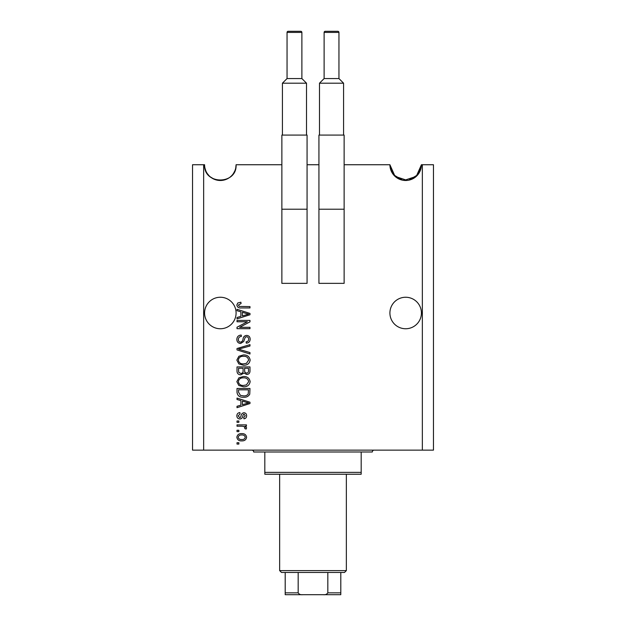 <?xml version="1.0" encoding="UTF-8"?>
<svg xmlns="http://www.w3.org/2000/svg" width="626" height="626" viewBox="0 0 626 626"><rect width="100%" height="100%" fill="white"/><g stroke="black" fill="none" stroke-linecap="round" stroke-linejoin="round"><path stroke-width="0.94" d="M421.415 313A15.752 15.752 0 0 0 405.664 297.248A15.752 15.752 0 0 0 389.912 313A15.752 15.752 0 0 0 405.664 328.752A15.752 15.752 0 0 0 421.415 313M236.088 313A15.752 15.752 0 0 0 220.336 297.248A15.752 15.752 0 0 0 204.585 313A15.752 15.752 0 0 0 220.336 328.752A15.752 15.752 0 0 0 236.088 313M408.801 180.178L417.839 174.732L421.415 164.74A15.752 15.752 0 0 1 405.664 180.491A15.752 15.752 0 0 1 389.912 164.74L395.045 176.368L407.236 180.413M281.864 164.74L236.088 164.74C237.184 185.038 203.513 185.053 204.585 164.74C203.489 185.038 237.152 185.053 236.088 164.74A15.752 15.752 0 0 1 220.336 180.491A15.752 15.752 0 0 1 204.585 164.74L192.534 164.74L192.534 450.141L203.653 450.141L203.653 164.74M402.526 180.178L393.488 174.732L389.912 164.74L344.136 164.74M318.931 164.74L307.069 164.74M422.347 450.141L433.466 450.141L433.466 164.74L422.347 164.74L422.347 450.141L203.653 450.141M422.347 164.74L421.415 164.74L416.282 176.368L404.091 180.413M247.34 321.764L237.011 321.764L237.011 320.41L249.985 320.41L249.985 321.85L239.648 327.32L249.985 327.32L249.985 328.666L237.011 328.666L237.011 327.226L247.34 321.764M240.627 343.494C238.177 343.251 236.918 341.89 236.847 339.409C237.019 336.678 238.475 335.231 241.229 335.074L241.393 336.42C239.492 336.592 238.483 337.625 238.365 339.527C238.35 341.084 239.093 341.96 240.587 342.148C242.09 341.741 242.911 340.661 243.037 338.909C243.381 336.796 244.57 335.63 246.605 335.411C248.882 335.606 250.071 336.858 250.157 339.175C250.04 341.639 248.741 342.97 246.284 343.158L246.112 341.812C247.74 341.686 248.577 340.826 248.639 339.214C248.663 337.75 247.974 336.937 246.574 336.757L245.251 337.179L243.725 341.491L240.627 343.494M249.985 353.995L237.011 349.911L237.011 348.518L249.985 344.636L249.985 346.022L238.529 349.136L249.985 352.594L249.985 353.995M236.847 360.091L238.882 356.264L243.334 354.95C247.192 354.793 249.461 356.515 250.157 360.099C249.484 363.62 247.262 365.326 243.491 365.232L238.827 363.909L236.847 360.091M236.847 381.657L238.882 377.83L243.334 376.516C247.192 376.359 249.461 378.081 250.157 381.664C249.484 385.186 247.262 386.891 243.491 386.798L238.827 385.475L236.847 381.657M240.893 400.617L237.011 399.49L237.011 398.081L249.985 402.228L249.985 403.543L237.011 407.683L237.011 406.29L240.893 405.155L240.893 400.617M238.866 444.077L237.011 444.077L237.011 442.731L238.866 442.731L238.866 444.077M241.832 440.876C239.015 441.056 237.356 439.843 236.847 437.253C237.348 434.702 238.975 433.489 241.73 433.63C244.5 433.489 246.128 434.694 246.621 437.253C246.143 439.781 244.547 440.986 241.832 440.876M238.866 431.611L237.011 431.611L237.011 430.265L238.866 430.265L238.866 431.611M241.91 426.22L237.011 426.22L237.011 424.874L246.448 424.874L246.448 426.22L244.946 426.22L246.621 427.808L246.112 429.084L244.766 428.575L244.93 427.668L243.835 426.462L241.91 426.22M238.866 422.347L237.011 422.347L237.011 420.993L238.866 420.993L238.866 422.347M239.891 418.974C237.935 418.825 236.918 417.769 236.847 415.789C236.949 413.888 237.958 412.816 239.883 412.573L240.048 413.919L238.193 415.875L239.656 417.628L240.517 417.315L241.033 416.047C241.268 414.169 242.231 413.066 243.929 412.737C245.697 412.917 246.597 413.919 246.621 415.734C246.589 417.534 245.689 418.559 243.921 418.81L243.757 417.456L245.267 415.781L244.117 414.091L243.334 414.514L242.794 416.024C242.567 417.839 241.597 418.825 239.891 418.974M243.577 397.244C239.735 397.471 237.544 395.828 237.011 392.306L237.011 388.48L249.985 388.48L249.751 394.2C248.389 396.438 246.331 397.455 243.577 397.244M240.822 374.833C238.303 374.724 237.035 373.417 237.011 370.905L237.011 366.914L249.985 366.914L249.985 370.936C249.977 373.112 248.89 374.301 246.73 374.497L244.007 373.049L240.822 374.833M240.893 311.826L237.011 310.699L237.011 309.291L249.985 313.438L249.985 314.753L237.011 318.9L237.011 317.499L240.893 316.365L240.893 311.826M236.847 305.019L237.763 302.992L240.893 302.217L241.057 303.563L238.365 305.073L239.343 306.419L249.985 306.599L249.985 307.945L241.182 307.945C238.733 308.203 237.285 307.233 236.847 305.019M245.267 437.222C244.789 435.571 243.608 434.82 241.738 434.984C239.828 434.82 238.647 435.586 238.193 437.292C238.686 438.943 239.868 439.687 241.738 439.53C243.639 439.687 244.821 438.92 245.267 437.222M246.182 402.283L242.403 401.063L242.403 404.709L248.639 402.886L246.182 402.283M248.475 389.826L238.529 389.826L238.529 392.142L240.423 395.374L243.592 395.89C245.548 396.078 247.09 395.429 248.217 393.942L248.475 389.826M248.639 381.672C248.084 378.926 246.3 377.658 243.311 377.861C240.517 377.783 238.866 379.043 238.365 381.649C238.905 384.325 240.627 385.593 243.53 385.444L246.464 384.88L248.639 381.672M248.475 368.26L244.594 368.26L244.719 371.969L246.511 373.151C248.021 372.971 248.679 372.079 248.475 370.467L248.475 368.26M243.084 368.26L238.529 368.26L238.694 372.243L240.814 373.487C242.434 373.339 243.193 372.431 243.084 370.748L243.084 368.26M248.639 360.106C248.084 357.36 246.3 356.092 243.311 356.296C240.517 356.217 238.866 357.477 238.365 360.083C238.905 362.759 240.627 364.027 243.53 363.878L246.464 363.315L248.639 360.106M246.182 313.493L242.403 312.272L242.403 315.919L248.639 314.095L246.182 313.493M420.148 170.929L418.755 173.504M411.822 179.239L409.013 180.131M405.664 180.491L402.33 180.131M399.513 179.239L395.569 176.829M394.49 175.843L392.58 173.512M391.156 170.875L390.248 167.971M236.088 164.74L235.752 167.964M234.82 170.929L233.428 173.504M226.487 179.239L223.685 180.131M220.336 180.491L217.003 180.131M214.178 179.239L210.242 176.829M209.162 175.843L207.253 173.512M205.829 170.875L204.921 167.971M251.84 450.141A1.855 1.855 0 0 1 253.694 451.995L264.814 451.995L264.814 472.38L361.186 472.38L361.186 451.995L264.814 451.995M374.16 450.141A1.855 1.855 0 0 0 372.306 451.995L361.186 451.995M361.186 472.38L361.186 474.234L264.814 474.234L264.814 472.38M329.863 594.7L296.137 594.7L329.863 594.7M346.358 570.607L344.503 572.461L281.497 572.461L279.642 570.607L346.358 570.607L346.358 474.234M279.642 570.607L279.642 474.234M340.802 572.461L340.802 594.019M340.802 594.7L285.198 594.7L285.198 592.845L285.198 594.7M323.321 594.7C325.324 594.95 326.827 594.332 327.828 592.845L340.802 592.845M327.828 572.461L327.828 592.845M298.172 572.461L298.172 592.845C299.181 594.332 300.683 594.95 302.679 594.7M285.198 572.461L285.198 592.845L298.172 592.845M301.881 78.555L301.881 32.411A1.111 1.111 0 0 0 300.77 31.3L288.163 31.3A1.111 1.111 0 0 0 287.052 32.411L287.052 78.555L301.881 78.555L306.513 83.195L282.42 83.195L282.42 135.083M287.052 78.555L282.42 83.195M281.864 209.217L281.864 135.083L307.069 135.083L307.069 283.351L281.864 283.351L281.864 209.217L307.069 209.217M306.513 83.195L306.513 135.083M338.948 78.555L338.948 32.411A1.111 1.111 0 0 0 337.837 31.3L325.23 31.3A1.111 1.111 0 0 0 324.119 32.411L324.119 78.555L338.948 78.555L343.58 83.195L319.487 83.195L319.487 135.083M324.119 78.555L319.487 83.195M318.931 209.217L318.931 135.083L344.136 135.083L344.136 283.351L318.931 283.351L318.931 209.217L344.136 209.217M343.58 83.195L343.58 135.083M301.881 32.411L287.052 32.411M338.948 32.411L324.119 32.411"/></g></svg>
